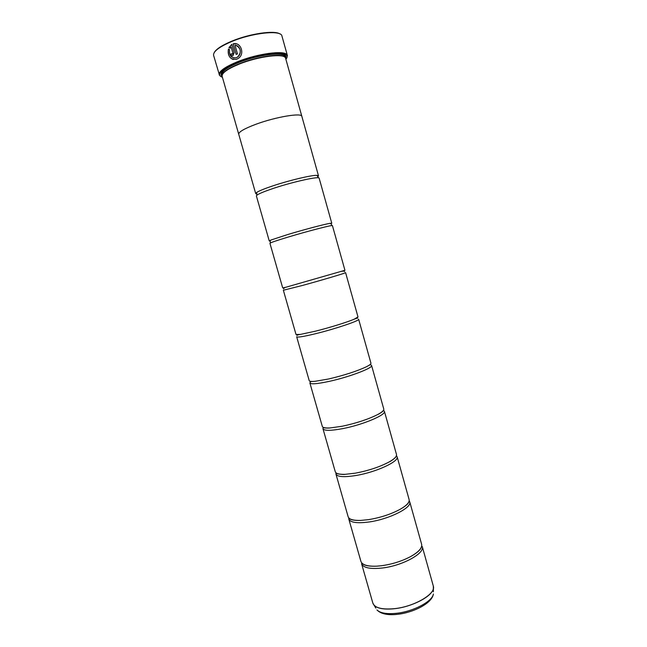 <?xml version="1.0" encoding="UTF-8"?>
<svg xmlns="http://www.w3.org/2000/svg" width="647" height="647" viewBox="0 0 647 647"><rect width="100%" height="100%" fill="white"/><g stroke="black" fill="none" stroke-linecap="round" stroke-linejoin="round"><path stroke-width="0.97" d="M433.304 586.012L422.248 546.505C425.16 553.225 402.555 565.713 382.393 568.001C370.221 569.295 363.282 567.848 361.568 563.674L372.85 603.117C374.726 607.865 381.762 609.725 393.958 608.706C414.169 606.862 436.466 593.663 433.304 586.012L433.369 588.535C432.39 596.34 411.848 607.08 393.983 608.762C384.075 609.684 377.46 608.528 374.12 605.301L373.084 603.748M409.171 500.754L409.737 501.813C412.357 507.483 389.413 519.153 369.3 521.943C357.168 523.544 350.334 522.582 348.806 519.056L348.733 517.859M396.425 455.714L397.129 456.742C399.45 461.351 376.158 472.189 356.093 475.48C344.002 477.405 337.281 476.928 335.939 474.057L335.995 472.811M383.428 410.335L384.407 411.298C386.429 414.816 362.781 424.812 342.781 428.613C330.722 430.862 324.115 430.886 322.958 428.686L323.282 427.352M369.898 364.69L370.319 364.754M370.691 364.843L371.58 365.466C373.295 367.876 349.291 377.015 329.339 381.342C317.321 383.922 310.835 384.447 309.873 382.935L310.892 381.39M315.04 381.318L328.668 378.972C344.293 375.284 356.845 371.224 366.331 366.8C369.583 365.167 371.119 363.954 370.933 363.169L358.64 319.254C360.047 320.532 335.68 328.789 315.785 333.658C303.807 336.561 297.434 337.613 296.674 336.788L309.209 380.63C309.468 381.398 311.409 381.633 315.04 381.318L310.083 381.625M300.257 334.434L315.105 331.256C329.372 327.73 347.471 322.125 354.354 319.125L357.993 316.933L345.595 272.638C346.687 272.775 321.947 280.135 302.117 285.545L283.362 290.244L296.011 334.467L300.257 334.434C300.265 334.483 297.054 334.903 296.884 335.469M285.634 287.317L344.94 270.292L332.429 225.625C333.213 224.598 308.093 231.052 288.319 237.012C276.423 240.611 270.292 242.706 269.936 243.312L282.69 287.907L285.634 287.317C284.858 287.325 284.17 287.858 283.572 288.926M271.15 239.964L287.632 234.57C303.362 229.814 323.929 224.363 329.647 223.409L331.774 223.264L319.157 178.208C319.61 175.992 294.11 181.516 274.409 188.042C262.553 191.997 256.544 194.634 256.39 195.968L269.257 240.951L271.15 239.964C270.559 239.948 270.228 240.619 270.147 241.978L270.632 242.851M233.252 59.516C229.216 57.915 227.598 54.469 228.407 49.188M233.486 57.939L236.292 57.72C231.319 58.359 229.078 55.674 229.572 49.665L228.415 48.986C227.704 56.596 230.469 60.009 236.721 59.225L238.322 58.351C245.302 54.097 240.7 41.489 233.138 43.867L236.139 54.413L237.481 53.895L235.031 45.258C240.466 45.306 242.285 54.081 237.562 57.025L236.341 57.696L237.595 57.033C241.646 52.391 241.161 48.533 236.155 45.452M236.171 54.405L233.138 43.867M233.179 43.875L236.487 43.883M232.152 54.275L232.936 53.224L232.483 54.235L231.65 53.758L230.429 54.299C230.93 55.626 231.755 56.103 232.912 55.747L234.182 52.674L231.828 44.4L228.957 47.522L230.138 48.21L231.092 46.859L232.904 53.216L231.092 46.859M214.222 52.553C216.187 49.059 222.034 45.258 231.763 41.173C249.71 33.636 274.587 30.045 279.933 33.959M287.389 55.521L281.93 36.006C281.38 29.762 252.694 32.665 231.691 41.537C219.098 46.94 213.065 51.542 213.591 55.351L219.107 73.968C219.915 70.531 226.021 66.455 237.441 61.756C257.215 53.669 284.3 50.029 286.993 54.76L287.389 55.521L286.856 57.842M285.877 59.265C287.26 57.672 287.535 56.354 286.71 55.294C284.041 50.636 257.288 54.243 237.748 62.217C226.466 66.859 220.425 70.879 219.624 74.284C219.479 75.61 220.409 76.589 222.414 77.219M284.025 56.677C279.666 53.256 256.269 56.831 239.253 63.746C229.863 67.563 224.323 71 222.641 74.049M318.089 176.542L318.494 175.822L316.949 175.353C311.943 175.013 290.147 180.133 273.705 185.584C265.044 188.455 259.398 190.719 256.778 192.377L255.711 193.59L238.727 134.212C238.606 131.915 244.445 128.559 256.244 124.143C275.873 116.881 301.866 112.578 301.85 116.355L285.602 58.262C285.214 52.997 258.727 56.143 239.18 64.118C227.429 68.978 221.751 73.014 222.123 76.225L238.719 134.212C238.597 131.923 244.437 128.567 256.236 124.143C275.873 116.881 301.882 112.57 301.858 116.347L301.882 116.492M285.553 58.125L285.828 57.251C287.85 50.903 259.576 53.693 238.395 62.371C225.285 67.862 219.616 72.238 221.403 75.481L222.091 76.087M221.549 72.529L222.091 75.359M409.737 501.813L421.626 544.273C422.378 547.904 418.682 552.028 410.53 556.63C401.852 561.192 392.252 564.216 381.738 565.704L376.861 566.157C367.504 566.505 362.199 564.936 360.937 561.45L348.806 519.056M397.129 456.742L409.114 499.565C409.705 502.242 406.745 505.469 400.234 509.246C391.103 514.179 380.573 517.64 368.644 519.63L360.8 520.406C353.278 520.6 349.065 519.395 348.167 516.816L335.939 474.057M384.407 411.298L396.49 454.485C396.935 456.394 394.549 458.844 389.34 461.845C379.967 466.859 368.661 470.628 355.429 473.151L345.239 474.324C339.23 474.494 335.914 473.653 335.292 471.8L322.958 428.686M371.58 365.466L383.768 409.017C384.067 410.303 382.151 412.09 378.01 414.371C368.523 419.207 356.562 423.17 342.109 426.26L330.019 427.95C325.295 428.177 322.724 427.667 322.303 426.405L309.873 382.935M255.711 193.59L256.43 193.987M285.181 57.51L284.154 54.809M220.837 76.524L219.163 74.826M230.146 48.193L228.998 47.538L231.675 44.522M231.885 55.844L230.429 54.299M230.469 54.316L231.658 53.782M433.441 586.667L433.377 591.787M281.154 53.984C283.2 54.388 284.356 55.165 284.631 56.313L284.753 56.758C284.356 51.525 258.193 54.599 238.897 62.484C227.291 67.296 221.686 71.299 222.067 74.494L221.929 74.049C221.573 72.868 222.147 71.599 223.668 70.256M222.803 71.041C221.298 72.747 221.08 74.106 222.139 75.133M395.924 613.356C412.923 611.795 432.447 601.524 433.385 593.986C432.196 603.295 413.255 612.83 396.66 614.407C387.335 615.305 380.768 613.825 376.966 609.951C380.177 613.073 386.494 614.205 395.924 613.356M375.818 608.075L372.85 603.117M285.02 57.332C285.384 55.909 284.478 54.866 282.31 54.202M331.596 225.601L331.555 224.598C330.771 223.482 330.132 223.086 329.647 223.409M318.445 177.828L316.949 175.353M256.802 195.273L256.778 192.377M286.71 55.294L286.993 54.76M221.678 74.963L221.403 75.481M376.861 566.157C369.591 566.465 364.884 565.688 362.732 563.82M360.8 520.406C354.613 520.576 350.836 519.953 349.469 518.522M345.239 474.324C342.821 474.785 335.518 473.782 336.262 473.014M330.019 427.95C328.013 428.306 321.955 427.837 323.168 427.392M318.494 175.822L301.85 116.355M342.117 271.336C342.789 270.931 343.654 271.028 344.722 271.619M354.354 319.125C354.37 319.173 357.33 317.847 357.767 318.243M366.331 366.8L370.715 364.471M378.01 414.371C379.902 413.619 384.819 410.052 383.542 410.303M389.34 461.845C392.252 460.648 397.816 455.755 396.271 455.755M400.234 509.246C405.596 506.148 408.483 503.641 408.896 501.708M410.53 556.63C416.886 553.088 420.485 549.95 421.334 547.233M285.319 56.952L285.828 57.251M219.624 74.284L219.107 73.968"/></g></svg>
